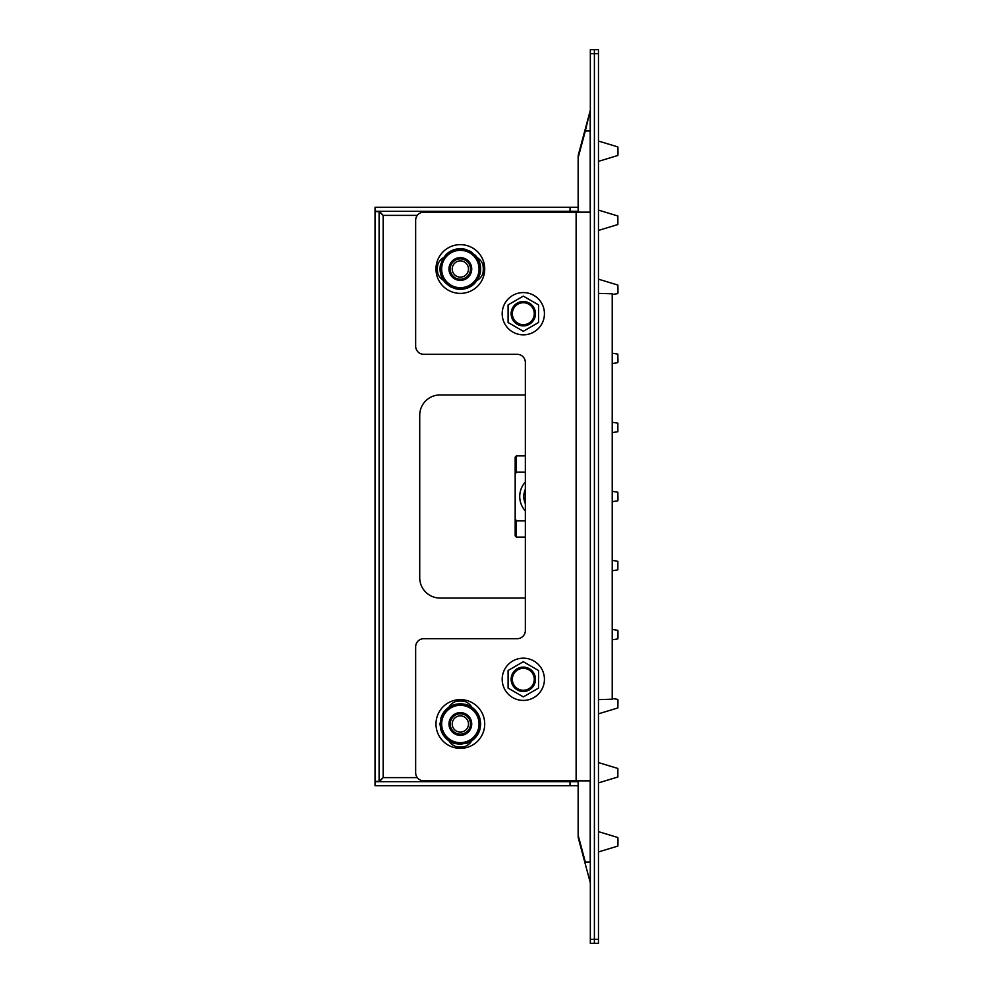 <?xml version="1.0" encoding="UTF-8"?>
<svg xmlns="http://www.w3.org/2000/svg" width="993" height="993" viewBox="0 0 993 993"><rect width="100%" height="100%" fill="white"/><g stroke="black" fill="none" stroke-linecap="round" stroke-linejoin="round"><path stroke-width="1.49" d="M440.991 264.374L442.555 259.21A20.307 20.307 0 0 1 442.965 258.503L446.291 254.357A20.307 20.307 0 0 1 465.196 249.293L470.148 251.229A20.307 20.307 0 0 1 470.496 251.428A20.307 20.307 0 0 1 470.856 251.626L474.791 255.325M455.713 288.367L455.502 288.74A20.307 20.307 0 0 0 474.406 283.675L477.732 279.517A20.307 20.307 0 0 0 478.129 278.81L480.066 273.857A20.307 20.307 0 0 0 475.002 254.953M455.502 288.74L450.549 286.803A20.307 20.307 0 0 1 449.841 286.394L445.683 283.067A20.307 20.307 0 0 1 440.619 264.163M470.198 274.701A11.37 11.37 0 0 1 450.499 274.701A11.37 11.37 0 0 1 460.342 257.634A11.37 11.37 0 0 1 470.198 274.701M450.388 286.257A19.91 19.91 0 0 1 450.388 251.775A19.91 19.91 0 0 1 480.252 269.016A19.91 19.91 0 0 1 450.388 286.257M469.143 274.093A10.153 10.153 0 0 0 460.342 258.863A10.153 10.153 0 0 0 451.554 274.093A10.153 10.153 0 0 0 469.143 274.093M464.414 276.054A8.13 8.13 0 0 0 464.414 261.978A8.13 8.13 0 0 0 452.225 269.016A8.13 8.13 0 0 0 464.414 276.054M535.339 311.765A12.189 12.189 0 0 1 525.247 325.729A12.189 12.189 0 0 1 511.283 315.625A12.189 12.189 0 0 1 521.375 301.661A12.189 12.189 0 0 1 535.339 311.765M512.487 315.439A10.973 10.973 0 0 1 527.221 303.448A10.973 10.973 0 0 1 530.237 322.204A10.973 10.973 0 0 1 512.487 315.439M466.015 743.074L460.752 744.291A20.307 20.307 0 0 1 459.945 744.291L454.682 743.496A20.307 20.307 0 0 1 440.842 729.656L440.036 724.394A20.307 20.307 0 0 1 440.036 723.587L441.264 718.324M479.433 718.324L479.855 718.324A20.307 20.307 0 0 0 466.015 704.484L460.752 703.677A20.307 20.307 0 0 0 459.945 703.677L454.682 704.484A20.307 20.307 0 0 0 440.842 718.324M479.855 718.324L480.649 723.587A20.307 20.307 0 0 1 480.649 724.394L479.855 729.656A20.307 20.307 0 0 1 466.015 743.496M460.342 712.614A11.37 11.37 0 0 1 470.198 729.669A11.37 11.37 0 0 1 450.499 729.669A11.37 11.37 0 0 1 460.342 712.614M480.252 723.984A19.91 19.91 0 0 1 450.388 741.225A19.91 19.91 0 0 1 450.388 706.743A19.91 19.91 0 0 1 480.252 723.984M460.342 713.83A10.153 10.153 0 0 0 451.554 729.061A10.153 10.153 0 0 0 469.143 729.061A10.153 10.153 0 0 0 460.342 713.83M464.414 716.946A8.13 8.13 0 0 0 452.225 723.984A8.13 8.13 0 0 0 464.414 731.022A8.13 8.13 0 0 0 464.414 716.946M535.339 681.235A12.189 12.189 0 0 1 521.375 691.339A12.189 12.189 0 0 1 511.283 677.375A12.189 12.189 0 0 1 525.247 667.271A12.189 12.189 0 0 1 535.339 681.235M512.487 677.561A10.973 10.973 0 0 1 530.237 670.796A10.973 10.973 0 0 1 527.221 689.552A10.973 10.973 0 0 1 512.487 677.561M598.469 90.276L598.469 110.583M525.347 520.878L516.41 520.878L516.41 537.126L525.347 537.126L518.433 537.126M515.181 474.22L515.181 457.09L516.41 455.874L516.41 472.122L515.181 474.22L515.181 535.91L516.41 537.126M525.347 472.122L516.41 472.122M525.347 482.027A21.461 21.461 0 0 0 525.347 510.973M515.181 518.78L516.41 520.878M525.347 489.313A17.402 17.402 0 0 0 525.347 503.687M598.469 293.382L612.222 293.791L612.222 699.209L598.469 699.618M525.347 598.059L440.036 598.059A20.307 20.307 0 0 1 419.729 577.74L419.729 415.26A20.307 20.307 0 0 1 440.036 394.941L525.347 394.941M590.339 131.002L585.311 131.002L590.202 110.67L578.423 154.598A8.13 8.13 0 0 0 578.149 156.708L578.149 207.264L375.044 207.264L375.044 211.323L570.032 211.323L570.032 207.264M578.149 207.264L578.149 211.323L570.032 211.323M578.149 780.858L578.149 781.677L375.044 781.677L375.044 785.736L570.032 785.736L570.032 781.677M578.149 781.677L578.149 785.736L570.032 785.736M379.388 781.677L383.161 777.606L383.161 215.394L379.103 211.621L375.044 211.621L375.044 781.379L379.103 781.379L383.161 777.606L417.283 777.606M379.388 211.323L383.161 215.394L417.283 215.394M578.149 212.142L578.149 211.323M379.103 781.379L379.103 211.621M523.311 658.173A21.126 21.126 0 0 1 541.607 689.862A21.126 21.126 0 0 1 505.015 689.862A21.126 21.126 0 0 1 523.311 658.173M508.081 670.511L508.081 688.099L523.311 696.887L538.541 688.099L538.541 670.511L523.311 661.71L508.081 670.511M523.311 334.827A21.126 21.126 0 0 1 505.015 303.138A21.126 21.126 0 0 1 541.607 303.138A21.126 21.126 0 0 1 523.311 334.827M538.541 322.489L538.541 304.901L523.311 296.113L508.081 304.901L508.081 322.489L523.311 331.29L538.541 322.489M590.339 780.858L423.788 780.858A8.13 8.13 0 0 1 415.657 772.74L415.657 646.803A8.13 8.13 0 0 1 423.788 638.685L517.216 638.685A8.13 8.13 0 0 0 525.347 630.555L525.347 362.445A8.13 8.13 0 0 0 517.216 354.315L423.788 354.315A8.13 8.13 0 0 1 415.657 346.197L415.657 220.26A8.13 8.13 0 0 1 423.788 212.142L590.339 212.142M477.149 257.609A13.207 13.207 0 0 1 477.149 280.411M443.536 280.411A13.207 13.207 0 0 1 443.536 257.609M448.948 707.177A13.207 13.207 0 0 1 471.749 707.177M471.749 740.79A13.207 13.207 0 0 1 448.948 740.79M585.311 131.002L578.423 156.708A8.13 5.648 -165 0 1 578.423 154.598A8.13 8.13 0 0 0 578.149 156.708L578.423 212.142M585.237 129.711L585.299 128.978M578.149 785.736L578.149 836.292A8.13 8.13 0 0 0 578.423 838.402L590.202 882.33L578.423 838.402A8.13 5.648 -15 0 1 578.423 836.292L585.311 861.998L590.202 861.998L590.202 780.858M578.423 780.858L578.149 836.292A8.13 8.13 0 0 0 578.423 838.402M585.311 128.891L578.423 154.598M598.469 53.709L594.397 53.709L594.397 49.65L590.339 49.65L590.339 943.35L594.397 943.35L594.397 53.709L594.397 943.35L598.469 943.35L598.469 49.65L594.397 49.65L594.397 53.709L590.339 53.709M590.202 882.33A4.059 4.059 0 0 1 590.339 883.385A4.059 4.059 0 0 0 590.202 882.33A4.059 4.059 0 0 1 590.339 883.385A4.059 4.059 0 0 0 590.202 882.33L590.339 861.998M590.202 110.67A4.059 4.059 0 0 0 590.339 109.615A4.059 4.059 0 0 1 590.202 110.67L590.202 212.142M617.956 499.665L617.857 492.218L617.857 500.782L612.222 501.688M617.857 500.782L617.956 496.438M617.857 431.719L617.857 423.167L617.857 431.719L612.222 432.625M617.857 569.833L617.857 561.281L617.857 569.833L612.222 570.752M617.956 358.336L617.956 361.551L617.956 358.336M617.857 362.656L617.857 354.104L617.857 362.656L612.222 363.575M617.956 631.449L617.956 637.791M612.222 629.425L617.857 630.344L617.857 638.896L617.956 634.688M598.469 279.17L617.857 285.053L617.956 292.488M617.956 289.261L617.857 285.053M612.222 698.489L617.857 699.395L617.857 707.947L617.956 700.512M617.857 224.542L617.857 215.99L617.857 224.542L598.469 230.426M617.857 777.01L617.857 768.458L617.857 777.01L598.469 782.894M617.956 154.374L617.956 148.044M617.857 155.479L617.857 146.927L617.857 155.479L598.469 161.362M617.956 838.626L617.956 844.956M617.857 846.073L617.857 837.521L617.857 846.073L598.469 851.944M481.456 281.205A24.378 24.378 0 0 1 439.241 281.205A24.378 24.378 0 0 1 460.342 244.638A24.378 24.378 0 0 1 481.456 281.205M460.342 699.618A24.378 24.378 0 0 1 481.456 736.173A24.378 24.378 0 0 1 439.241 736.173A24.378 24.378 0 0 1 460.342 699.618M482.772 273.869A22.951 22.951 0 0 0 482.772 264.15M437.913 264.15A22.951 22.951 0 0 0 437.913 273.869M451.008 285.19A18.681 18.681 0 0 1 451.008 252.83A18.681 18.681 0 0 1 479.036 269.016A18.681 18.681 0 0 1 451.008 285.19M465.208 701.555A22.951 22.951 0 0 0 455.489 701.555M455.489 746.413A22.951 22.951 0 0 0 465.208 746.413M479.036 723.984A18.681 18.681 0 0 1 451.008 740.17A18.681 18.681 0 0 1 451.008 707.81A18.681 18.681 0 0 1 479.036 723.984M576.126 780.858L576.126 212.142M598.469 939.291L590.339 939.291M516.41 455.874L525.347 455.874M617.857 492.218L612.222 491.312M617.857 423.167L612.222 422.248M617.857 561.281L612.222 560.375M617.857 354.104L612.222 353.198M617.857 638.896L612.222 639.802M617.857 293.605L612.222 294.511M617.857 707.947L598.469 713.83M617.857 215.99L598.469 210.106M617.857 768.458L598.469 762.574M617.857 146.927L598.469 141.056M617.857 837.521L598.469 831.637"/></g></svg>

